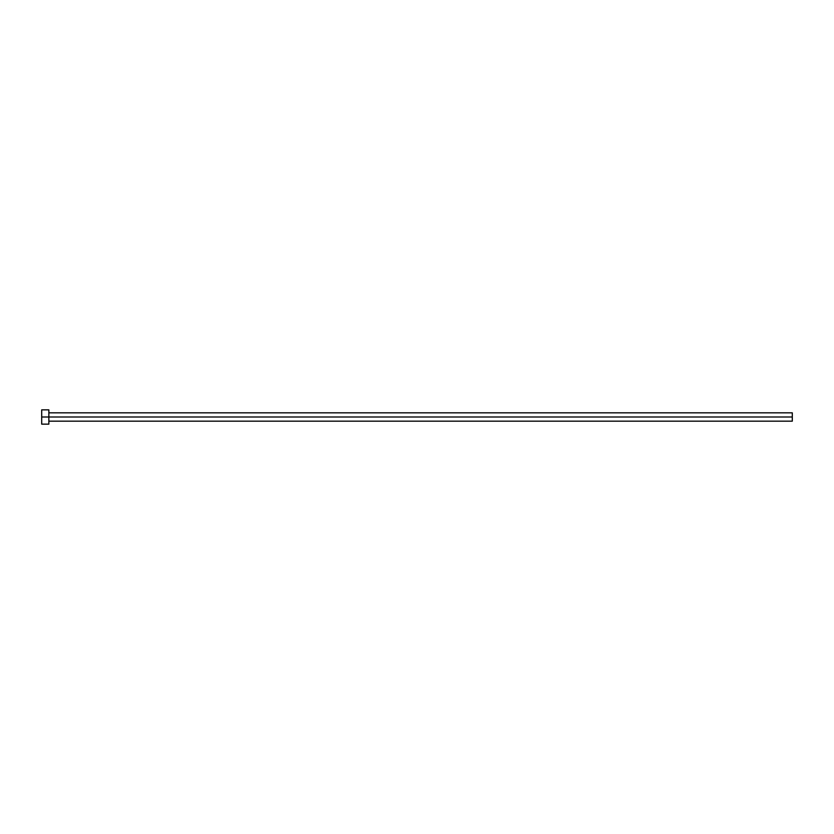 <?xml version="1.0" encoding="UTF-8"?>
<svg xmlns="http://www.w3.org/2000/svg" width="834" height="834" viewBox="0 0 834 834"><rect width="100%" height="100%" fill="white"/><g stroke="black" fill="none" stroke-linecap="round" stroke-linejoin="round"><path stroke-width="1.25" d="M41.7 424.152L41.7 409.848L41.7 417L792.3 417L792.3 421.17L792.3 417L41.7 417L41.7 424.152L48.852 424.152L48.852 409.848L48.852 424.152M792.3 417L792.3 412.83L792.3 417M48.852 421.17L792.3 421.17M41.7 409.848L48.852 409.848M48.852 412.83L792.3 412.83"/></g></svg>

